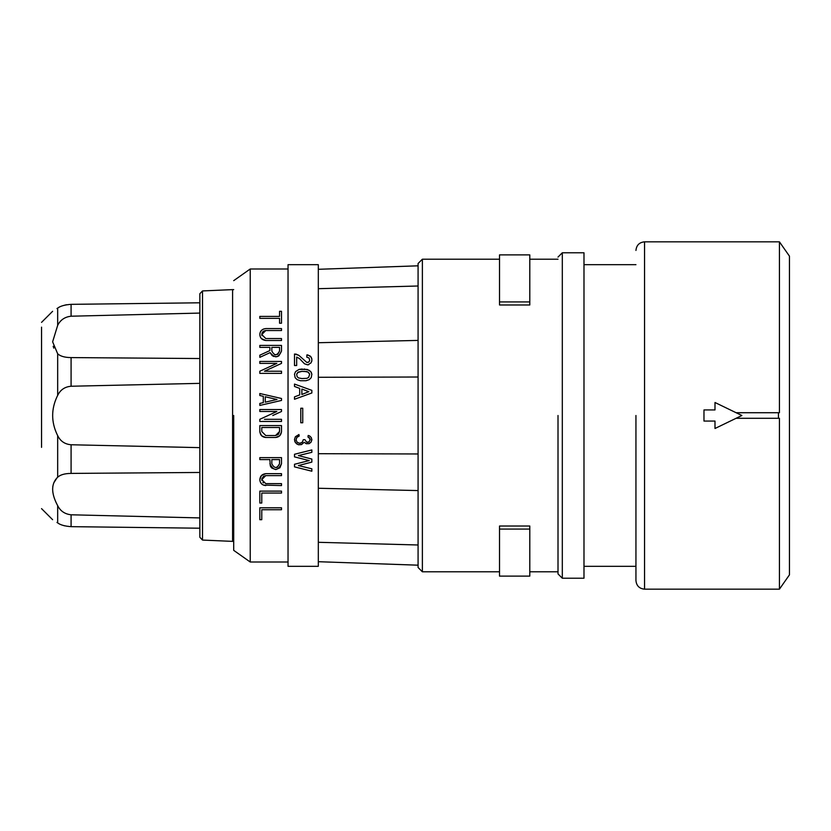 <?xml version="1.0" encoding="UTF-8"?>
<svg xmlns="http://www.w3.org/2000/svg" width="831" height="831" viewBox="0 0 831 831"><rect width="100%" height="100%" fill="white"/><g stroke="black" fill="none" stroke-linecap="round" stroke-linejoin="round"><path stroke-width="1.25" d="M778.439 418.284L778.439 412.716L779.426 412.716L779.426 241.831L644.555 241.831L644.555 589.169L779.426 589.169L779.426 418.284L736.121 418.284M635.944 415.5L635.944 580.557C636.463 585.782 639.33 588.649 644.555 589.169M779.426 589.169L789.45 574.855L789.45 256.145L779.426 241.831M778.439 412.716L736.121 412.716M714.992 402.505L741.865 415.5L714.992 428.495L714.992 421.057L703.971 421.057L703.971 409.943L714.992 409.943L714.992 402.505M562.307 578.22L562.307 252.78L583.985 252.78L583.985 578.22L562.307 578.22L558.006 573.92L558.006 415.5M499.514 526.023L529.794 526.023L529.794 576.112L499.514 576.112L499.514 526.023M529.794 304.977L499.514 304.977L499.514 301.933L529.794 301.933L529.794 304.977M529.794 529.067L499.514 529.067M418.076 415.5L418.076 263.5L418.076 567.5L422.377 571.801L422.377 259.199L418.076 263.5M499.514 301.933L499.514 254.888L529.794 254.888L529.794 301.933M318.315 288.689L418.076 285.999M418.076 340.409L318.315 342.725M318.315 377.284L418.076 377.014M418.076 453.965L318.315 453.695M318.315 488.264L418.076 490.57M418.076 544.991L318.315 542.3M318.315 264.684L318.315 566.316L288.035 566.316L288.035 264.684L318.315 264.684M311.854 471.208L294.496 466.866L294.496 464.269L309.257 460.571L294.496 456.884L294.496 454.277L311.854 449.935L311.854 452.324L298.402 455.585L311.854 459.055L311.854 462.098L298.402 465.568L311.854 468.819L311.854 471.208L294.496 466.866M294.496 396.875L299.7 394.922L294.496 396.875L294.496 399.264L311.854 392.97L311.854 390.362L294.496 384.067L311.854 390.362M294.496 374.21L295.576 371.602L299.046 369.431L307.304 369.431L310.773 371.602L311.854 374.21L311.21 377.679L309.257 379.632L305.995 380.723L300.355 380.723L297.093 379.632L295.14 377.679L294.496 374.21L295.576 371.602L299.046 369.431L302.307 368.995M308.82 364.653L307.73 364.871L310.991 362.918L311.854 360.529L311.646 361.62M295.794 354.016L298.838 355.325L306.868 362.482L298.838 355.325L294.496 354.016L294.496 365.526L296.667 365.526L296.667 357.06L299.482 358.577L304.478 363.791L307.73 364.871M307.73 362.482L309.039 361.838L309.683 360.311L309.039 361.838L306.868 362.482M309.683 360.311L309.039 357.932L306.868 357.278L306.868 354.889L310.119 355.969L311.646 358.14L311.854 359.231L310.991 356.842L307.73 354.889M311.854 439.443L311.043 442.175L309.132 443.65L306.234 443.712L304.208 442.258L301.632 444.502L298.776 444.793L296.646 443.889L294.891 441.666L294.496 439.422L295.4 436.732L298.963 434.52L299.181 436.067L296.844 437.418L296.065 439.973L297.238 442.362L299.773 443.307L302.255 442.258L303.325 439.672L304.894 439.672L306.649 442.206L309.215 441.832L310.192 438.913L307.969 437.002L308.187 435.454L309.589 435.901L311.313 437.594L311.854 439.931L311.043 442.175L309.132 443.65M298.983 443.245L300.552 443.203L298.983 443.245M306.94 442.289L308.426 442.248L306.94 442.289M311.854 462.098L298.402 465.568M311.854 452.324L298.402 455.585M309.257 460.571L294.496 456.884M300.791 422.771L302.744 422.771L302.744 408.229L300.791 408.229L300.791 422.771M299.7 394.922L299.7 388.409L294.496 386.457L294.496 384.067M304.042 368.995L309.257 370.304L311.21 372.257L311.854 374.21M311.854 360.529L311.854 359.231M310.295 439.796L309.174 437.48M298.059 436.42L296.615 437.729L296.065 439.973M298.204 444.658L295.441 442.663L294.496 439.422M306.234 443.712L304.208 442.258L301.082 444.689M308.82 391.661L301.871 394.486L301.871 389.064L308.82 391.661L301.871 389.064M301.871 378.552L298.402 377.897L297.093 376.599L296.667 374.21L297.747 372.475L301.871 371.384L306.868 371.602L308.602 372.475L309.683 374.21L308.602 377.461L306.868 378.334L301.871 378.552M233.708 280.649L250.224 268.995L250.224 562.005L288.035 562.005M264.497 419.312L281.501 419.312L281.501 421.462L259.823 421.462L259.823 419.312L276.837 411.49L259.823 411.49L259.823 409.538L281.501 409.538L281.501 411.49L272.786 415.5M260.311 336.898L261.391 338.57L265.785 340.502L281.501 340.502L281.501 338.549L265.785 338.549L261.775 334.54L265.785 330.53L263.791 331.06M263.282 331.413L262.596 332.109M262.409 332.379L261.848 333.771M261.775 334.54L261.942 335.682M260.238 336.711L259.823 334.54C260.01 331.039 261.994 329.045 265.785 328.577L281.501 328.577L281.501 330.53L265.785 330.53M259.895 333.615L260.217 332.431M260.217 332.41L261.36 330.551M261.391 330.52L263.25 329.149M263.313 329.118L265.785 328.577M263.302 402.63L263.302 396.304L259.823 395.514L259.823 393.51L281.501 398.496L281.501 400.449L259.823 405.424L259.823 403.43L263.302 402.63L259.823 403.43M259.823 371.218L276.837 363.396L259.823 363.396L259.823 361.443L281.501 361.443L281.501 363.396L264.497 371.218L281.501 371.218L281.501 373.368L259.823 373.368L259.823 371.218L276.837 363.396M272.121 355.564L270.117 352.604L259.823 357.34L259.823 355.19L269.888 350.557L269.888 347.368L259.823 347.368L259.823 345.416L281.501 345.416L281.501 350.983L278.936 355.803M278.146 356.25L276.806 356.686M276.598 356.728L275.383 356.79M273.939 356.52L272.921 356.094M263.406 485.086L281.501 485.584L281.501 483.632L265.785 483.632L261.775 479.622L265.785 475.612L263.51 476.319M263.469 476.35L261.858 478.822M261.775 479.622L261.858 480.453M262.866 482.364L263.489 482.904M263.385 485.075L261.63 483.902M261.495 483.756L260.248 481.814M260.093 481.378L259.916 480.64M265.785 485.584C262.087 485.221 260.103 483.227 259.823 479.622L261.422 475.571M261.464 475.519L265.785 473.66L281.501 473.66L281.501 475.612L265.785 475.612M270.293 465.879L269.888 459.585L259.823 459.585L259.823 457.632L281.501 457.632L281.501 463.75L279.974 467.666M279.787 467.863L275.84 469.557M275.695 469.557L271.83 468.082M271.218 467.448L270.314 465.931M265.785 437.49C262.243 437.148 260.259 435.164 259.823 431.528L259.823 425.576L281.501 425.576L281.501 431.528C281.075 435.164 279.091 437.148 275.539 437.49L265.785 437.49L261.568 435.745M261.557 435.724L259.843 432.006M281.48 431.995L279.798 435.704M279.756 435.745L275.663 437.49M304.478 371.384L307.948 372.039L309.683 374.21M296.667 374.21L298.402 372.039L301.871 371.384M265.785 340.502C262.025 339.993 260.041 338.009 259.823 334.54M259.823 393.51L281.501 398.496M259.823 316.393L279.548 316.393L279.548 311.303L281.501 311.303L281.501 323.217L279.548 323.217L279.548 318.346L259.823 318.346L259.823 316.393M281.501 350.983C278.686 357.901 274.895 358.441 270.117 352.604M259.823 355.19L269.888 350.557M268.112 415.5L276.837 411.49M233.708 415.5L233.708 550.351L250.224 562.005M259.823 479.622C260.113 476.08 262.097 474.096 265.785 473.66L281.501 473.66M261.775 509.735L261.775 519.697L259.823 519.697L259.823 507.783L281.501 507.783L281.501 509.735L261.775 509.735M261.775 493.063L261.775 503.035L259.823 503.035L259.823 491.121L281.501 491.121L281.501 493.063L261.775 493.063M281.501 463.75C277.637 471.219 273.763 471.219 269.888 463.75M265.245 396.761L277.035 399.472L265.245 402.183L265.245 396.761L277.035 399.472M271.83 350.983L271.83 347.368L279.548 347.368L279.548 350.983C276.983 355.897 274.407 355.897 271.83 350.983M271.83 463.75L271.83 459.585L279.548 459.585L279.548 463.75C276.983 468.684 274.407 468.684 271.83 463.75M279.548 427.518L279.548 431.528L275.539 435.537L265.785 435.537L261.775 431.528L261.775 427.518L279.548 427.518M274.635 354.692L275.695 354.847M277.284 354.505L277.876 354.162M277.928 354.131L279.548 350.983M276.006 467.593L277.18 467.302M277.253 467.271L279.548 463.75M275.539 435.537L278.385 434.364M278.52 434.208L279.548 431.528M232.587 541.376L202.515 540.067L202.515 290.933L232.587 289.624L232.587 541.376L233.708 541.376M232.587 289.624L233.708 289.624M202.515 290.933L199.856 293.717L199.856 501.612C199.856 564.176 199.856 530.271 199.856 501.612M199.856 517.921L71.082 514.794C64.818 514.088 60.351 511.034 57.671 505.643L56.986 504.344C51.221 492.96 51.221 484.151 56.986 477.898L53.797 482.832M52.883 486.031L52.623 489.179M199.856 528.204L71.082 526.657L199.856 528.204M64.579 525.815L64.018 525.67M56.986 522.45C51.221 518.814 51.221 518.814 56.986 522.45L57.671 522.886C60.351 524.943 64.818 526.2 71.082 526.657L71.082 514.794M56.986 477.898L57.671 477.223C60.351 474.74 64.818 473.473 71.082 473.41L199.856 472.465M199.856 447.639L71.082 444.762C64.818 444.221 60.351 441.157 57.671 435.6L56.986 434.198C51.221 421.733 51.221 409.268 56.986 396.803L57.671 395.4C60.351 389.843 64.818 386.789 71.082 386.238L199.856 383.361M199.856 358.535L71.082 357.59C64.818 357.527 60.351 356.26 57.671 353.777L52.623 341.821L57.671 325.357C60.351 319.966 64.818 316.912 71.082 316.206L199.856 313.079M199.856 302.796L71.082 304.343C64.818 304.8 60.351 306.057 57.671 308.114L56.986 308.55C51.221 312.186 51.221 312.186 56.986 308.55C51.221 312.186 51.221 312.186 56.986 308.55L57.671 308.114L57.671 325.357M62.813 305.694L63.405 305.507M64.839 305.112L66.76 304.728M53.174 346.288L53.786 348.147M41.55 327.144L41.55 447.358M71.082 444.762L71.082 473.41M71.082 357.59L71.082 386.238M71.082 304.343L71.082 316.206M57.671 522.886L57.671 505.643M57.671 477.223L57.671 435.6M57.671 395.4L57.671 353.777M644.555 241.831C639.33 242.351 636.463 245.218 635.944 250.443M583.985 566.316L635.944 566.316M583.985 264.684L635.944 264.684M562.307 252.78L558.006 257.08M558.006 259.199L529.794 259.199M499.514 259.199L422.377 259.199M558.006 571.801L529.794 571.801M499.514 571.801L422.377 571.801M318.315 269.296L418.076 265.816M318.315 561.704L418.076 565.184M250.224 268.995L288.035 268.995M202.515 540.067L199.856 537.283M41.55 508.634L52.623 519.697M41.55 322.366L52.623 311.303"/></g></svg>
